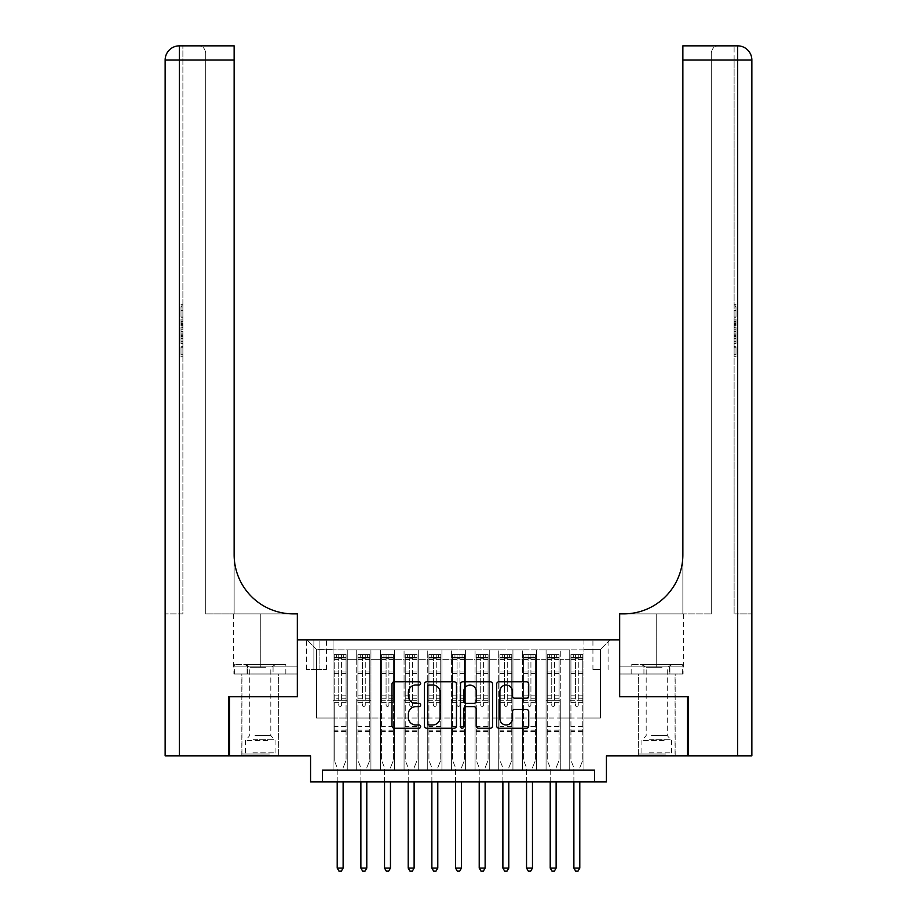 <?xml version="1.0" encoding="UTF-8"?>
<svg xmlns="http://www.w3.org/2000/svg" width="917" height="917" viewBox="0 0 917 917"><rect width="100%" height="100%" fill="white"/><g stroke="black" fill="none" stroke-linecap="round" stroke-linejoin="round"><path stroke-width="0.69" stroke-dasharray="4.58 3.44" d="M420.628 683.394A1.628 1.628 0 0 0 419.012 681.767L394.321 681.767A2.327 2.327 0 0 0 391.995 684.093L391.995 725.909A2.327 2.327 0 0 0 394.321 728.236L419.012 728.236A1.628 1.628 0 0 0 420.628 726.608A1.628 1.628 0 0 0 419.012 724.98L415.814 724.98A7.439 7.439 0 0 1 408.374 717.541L408.374 714.056A7.439 7.439 0 0 1 415.814 706.629L419.012 706.629A1.628 1.628 0 0 0 420.628 705.001A1.628 1.628 0 0 0 419.012 703.373L415.814 703.373A7.439 7.439 0 0 1 408.374 695.946L408.374 692.461A7.439 7.439 0 0 1 415.814 685.022L419.012 685.022A1.628 1.628 0 0 0 420.628 683.394M656.721 696.714L638.255 696.714L656.721 696.714M656.721 755.883L638.255 755.883L656.721 755.883M260.279 696.714L278.745 696.714L260.279 696.714M260.279 755.883L278.745 755.883L260.279 755.883M600.509 639.917L592.932 639.917L600.509 639.917M600.509 669.502L592.932 669.502L600.509 669.502M687.486 696.714L687.486 755.883L606.424 755.883L606.424 781.926L310.576 781.926L310.576 755.883L229.514 755.883L229.514 696.714L297.555 696.714L297.555 639.917L619.445 639.917L619.445 696.714L687.486 696.714M583.946 770.085L583.946 649.855L333.054 649.855L333.054 770.085L347.256 770.085L333.054 770.085L347.256 770.085L333.054 770.085L333.054 649.855L347.256 649.855L347.256 770.085L347.256 649.855L347.256 718.022L356.724 718.022L347.256 718.022L347.256 649.855L333.054 649.855L583.946 649.855L583.946 770.085L569.744 770.085L569.744 649.855L546.073 649.855L546.073 770.085L546.073 649.855L560.276 649.855L560.276 770.085L560.276 649.855L560.276 718.022L560.276 649.855L569.744 649.855L569.744 770.085L583.946 770.085L569.744 770.085L583.946 770.085L583.946 649.385L583.946 718.022L600.509 718.022L600.509 649.385L583.946 649.385L600.509 649.385L600.509 718.022L583.946 718.022L583.946 700.267L583.946 770.085M546.073 770.085L560.276 770.085L546.073 770.085L560.276 770.085L546.073 770.085L546.073 700.267L546.073 718.022L536.605 718.022L536.605 659.323L536.605 718.022L546.073 718.022L546.073 659.323L546.073 718.022L569.744 718.022L560.276 718.022L560.276 700.267L560.276 718.022L546.073 718.022L546.073 700.267L560.276 700.267L560.276 770.085L560.276 700.267L546.073 700.267L546.073 770.085M536.605 770.085L536.605 649.855L522.403 649.855L522.403 770.085L522.403 649.855L536.605 649.855L536.605 770.085L522.403 770.085L536.605 770.085L522.403 770.085L536.605 770.085L536.605 700.267L536.605 770.085M512.935 770.085L512.935 649.855L498.733 649.855L498.733 770.085L498.733 649.855L512.935 649.855L512.935 770.085L498.733 770.085L512.935 770.085L498.733 770.085L512.935 770.085L512.935 659.323L512.935 718.022L522.403 718.022L512.935 718.022L512.935 700.267L512.935 770.085M489.265 770.085L489.265 649.855L475.063 649.855L475.063 770.085L475.063 649.855L489.265 649.855L489.265 770.085L475.063 770.085L489.265 770.085L475.063 770.085L489.265 770.085L489.265 659.323L489.265 718.022L498.733 718.022L489.265 718.022L489.265 700.267L489.265 770.085M465.595 770.085L465.595 649.855L451.405 649.855L451.405 770.085L451.405 649.855L465.595 649.855L465.595 770.085L451.405 770.085L465.595 770.085L451.405 770.085L465.595 770.085L465.595 659.323L465.595 718.022L475.063 718.022L465.595 718.022L465.595 700.267L465.595 770.085M441.937 770.085L441.937 649.855L427.735 649.855L427.735 770.085L427.735 649.855L441.937 649.855L441.937 770.085L427.735 770.085L441.937 770.085L427.735 770.085L441.937 770.085L441.937 659.323L441.937 718.022L451.405 718.022L441.937 718.022L441.937 700.267L441.937 770.085M418.267 770.085L418.267 649.855L404.065 649.855L404.065 770.085L404.065 649.855L418.267 649.855L418.267 770.085L404.065 770.085L418.267 770.085L404.065 770.085L418.267 770.085L418.267 659.323L418.267 718.022L427.735 718.022L418.267 718.022L418.267 700.267L418.267 770.085M394.597 770.085L394.597 649.855L380.395 649.855L380.395 770.085L380.395 649.855L394.597 649.855L394.597 770.085L380.395 770.085L394.597 770.085L380.395 770.085L394.597 770.085L394.597 659.323L394.597 718.022L404.065 718.022L394.597 718.022L394.597 700.267L394.597 770.085M370.927 770.085L370.927 649.855L356.724 649.855L356.724 770.085L356.724 649.855L370.927 649.855L370.927 770.085L356.724 770.085L370.927 770.085L356.724 770.085L370.927 770.085L370.927 700.267L370.927 770.085M569.744 659.323L569.744 718.022L569.744 649.855L569.744 659.323L560.276 659.323L569.744 659.323M522.403 659.323L522.403 718.022L522.403 649.855L512.935 649.855L512.935 659.323L512.935 649.855L522.403 649.855L522.403 659.323L512.935 659.323L522.403 659.323M498.733 659.323L498.733 718.022L498.733 649.855L489.265 649.855L489.265 659.323L489.265 649.855L498.733 649.855L498.733 659.323L489.265 659.323L498.733 659.323M475.063 659.323L475.063 718.022L475.063 649.855L465.595 649.855L465.595 659.323L465.595 649.855L475.063 649.855L475.063 659.323L465.595 659.323L475.063 659.323M451.405 659.323L451.405 718.022L451.405 649.855L441.937 649.855L441.937 659.323L441.937 649.855L451.405 649.855L451.405 659.323L441.937 659.323L451.405 659.323M427.735 659.323L427.735 718.022L427.735 649.855L418.267 649.855L418.267 659.323L418.267 649.855L427.735 649.855L427.735 659.323L418.267 659.323L427.735 659.323M404.065 659.323L404.065 718.022L404.065 649.855L394.597 649.855L394.597 659.323L394.597 649.855L404.065 649.855L404.065 659.323L394.597 659.323L404.065 659.323M370.927 659.323L370.927 718.022L370.927 649.855L370.927 659.323L380.395 659.323L380.395 718.022L370.927 718.022L380.395 718.022L380.395 649.855L370.927 649.855L380.395 649.855L380.395 659.323L370.927 659.323M322.406 781.926L322.406 770.085L322.406 781.926L322.406 770.085L594.594 770.085L322.406 770.085L594.594 770.085L594.594 781.926M313.889 639.917L306.553 639.917L313.889 639.917L313.889 669.502L306.553 669.502L319.093 669.502L313.889 669.502L313.889 639.917M319.093 639.917L326.429 639.917L319.093 639.917L319.093 669.502L326.429 669.502L319.093 669.502L319.093 639.917M583.946 639.917L333.054 639.917L609.977 639.917L583.946 639.917L583.946 649.855L583.946 639.917M333.054 639.917L307.023 639.917L333.054 639.917L333.054 718.022L316.491 718.022L316.491 649.385L333.054 649.385L316.491 649.385L307.023 639.917L316.491 649.385L316.491 718.022L333.054 718.022L333.054 639.917M356.724 659.323L356.724 718.022L356.724 649.855L347.256 649.855L356.724 649.855L356.724 659.323L347.256 659.323L356.724 659.323M546.073 649.855L536.605 649.855L536.605 659.323L536.605 649.855L546.073 649.855L546.073 659.323L546.073 649.855M522.403 718.022L536.605 718.022L522.403 718.022L522.403 700.267L522.403 718.022M498.733 718.022L512.935 718.022L498.733 718.022L498.733 700.267L498.733 718.022M475.063 718.022L489.265 718.022L475.063 718.022L475.063 700.267L475.063 718.022M451.405 718.022L465.595 718.022L451.405 718.022L451.405 700.267L451.405 718.022M427.735 718.022L441.937 718.022L427.735 718.022L427.735 700.267L427.735 718.022M404.065 718.022L418.267 718.022L404.065 718.022L404.065 700.267L404.065 718.022M380.395 718.022L394.597 718.022L380.395 718.022L380.395 700.267L380.395 718.022M356.724 718.022L370.927 718.022L370.927 700.267L370.927 718.022L356.724 718.022L356.724 700.267L370.927 700.267L356.724 700.267L356.724 770.085L356.724 718.022M333.054 718.022L347.256 718.022L347.256 700.267L347.256 770.085L347.256 700.267L347.256 718.022L333.054 718.022L333.054 700.267L347.256 700.267L333.054 700.267L333.054 770.085L333.054 718.022M569.744 718.022L583.946 718.022L569.744 718.022L569.744 700.267L569.744 718.022M333.054 700.267L347.256 700.267L333.054 700.267M356.724 700.267L370.927 700.267L356.724 700.267M380.395 700.267L394.597 700.267L380.395 700.267L380.395 770.085L380.395 700.267L394.597 700.267L380.395 700.267M404.065 700.267L418.267 700.267L404.065 700.267L404.065 770.085L404.065 700.267L418.267 700.267L404.065 700.267M427.735 700.267L441.937 700.267L427.735 700.267L427.735 770.085L427.735 700.267L441.937 700.267L427.735 700.267M451.405 700.267L465.595 700.267L451.405 700.267L451.405 770.085L451.405 700.267L465.595 700.267L451.405 700.267M475.063 700.267L489.265 700.267L475.063 700.267L475.063 770.085L475.063 700.267L489.265 700.267L475.063 700.267M498.733 700.267L512.935 700.267L498.733 700.267L498.733 770.085L498.733 700.267L512.935 700.267L498.733 700.267M522.403 700.267L536.605 700.267L522.403 700.267L522.403 770.085L522.403 700.267L536.605 700.267L522.403 700.267M546.073 700.267L560.276 700.267L546.073 700.267M569.744 700.267L583.946 700.267L569.744 700.267L569.744 770.085L569.744 700.267L583.946 700.267L569.744 700.267M609.977 639.917L600.509 649.385L609.977 639.917M456.471 725.909L456.471 684.093A2.327 2.327 0 0 0 454.144 681.767L426.726 681.767A2.327 2.327 0 0 0 424.411 684.093L424.411 725.909A2.327 2.327 0 0 0 426.726 728.236L454.144 728.236A2.327 2.327 0 0 0 456.471 725.909M429.282 685.022A1.628 1.628 0 0 0 427.654 686.65L427.654 723.353A1.628 1.628 0 0 0 429.282 724.98L432.652 724.98A7.439 7.439 0 0 0 440.091 717.541L440.091 692.461A7.439 7.439 0 0 0 432.652 685.022L429.282 685.022M462.856 681.767L490.274 681.767A2.327 2.327 0 0 1 492.589 684.093L492.589 725.909A2.327 2.327 0 0 1 490.274 728.236L478.536 728.236A2.327 2.327 0 0 1 476.21 725.909L476.21 708.956A2.327 2.327 0 0 0 473.894 706.629L466.111 706.629A2.327 2.327 0 0 0 463.784 708.956L463.784 726.608A1.628 1.628 0 0 1 462.157 728.236A1.628 1.628 0 0 1 460.529 726.608L460.529 684.093A2.327 2.327 0 0 1 462.856 681.767M476.21 691.349A6.213 6.213 0 0 0 469.997 685.137A6.213 6.213 0 0 0 463.784 691.349L463.784 701.047A2.327 2.327 0 0 0 466.111 703.373L473.894 703.373A2.327 2.327 0 0 0 476.21 701.047L476.21 691.349M514.666 698.146L526.392 698.146A2.327 2.327 0 0 0 528.719 695.82L528.719 684.093A2.327 2.327 0 0 0 526.392 681.767L498.986 681.767A2.327 2.327 0 0 0 496.659 684.093L496.659 725.909A2.327 2.327 0 0 0 498.986 728.236L526.392 728.236A2.327 2.327 0 0 0 528.719 725.909L528.719 711.741A2.327 2.327 0 0 0 526.392 709.414L514.666 709.414A2.327 2.327 0 0 0 512.339 711.741L512.339 718.768A6.213 6.213 0 0 1 506.127 724.98A6.213 6.213 0 0 1 499.914 718.768L499.914 691.235A6.213 6.213 0 0 1 506.127 685.022A6.213 6.213 0 0 1 512.339 691.235L512.339 695.82A2.327 2.327 0 0 0 514.666 698.146M338.74 705.001A1.421 1.421 0 0 0 340.161 706.422A1.421 1.421 0 0 1 338.74 705.001L338.74 702.628L338.74 705.001M346.018 654.589L343.715 654.589L343.715 657.661L346.076 657.672L346.076 654.589L334.247 654.589L334.247 760.388L334.247 702.628L338.74 702.628L338.74 698.25L334.247 698.25M334.247 654.589L334.247 702.628L338.74 702.628L338.74 658.291L341.582 658.291L341.582 695.178L346.076 695.178L346.076 760.388L346.076 702.628L341.582 702.628L341.582 705.001A1.421 1.421 0 0 1 340.161 706.422A1.421 1.421 0 0 0 341.582 705.001L341.582 695.178M346.076 657.672L346.076 695.178M346.076 654.589L346.076 702.628L341.582 702.628L341.582 654.876L338.74 654.876L338.74 698.25M343.715 654.589L334.304 654.589M343.715 657.661L336.608 657.661L336.608 654.589M334.247 657.672L346.018 657.661M334.304 657.661L336.608 657.661M343.29 767.311L346.076 760.388L343.29 767.311A2.361 2.361 0 0 0 343.118 768.194A2.361 2.361 0 0 1 343.29 767.311M337.204 781.926L337.204 768.194A2.361 2.361 0 0 0 337.032 767.311L334.247 760.388L337.032 767.311A2.361 2.361 0 0 1 337.204 768.194L337.204 868.078L343.118 868.078L343.118 781.926M346.076 731.514L334.247 731.514M337.204 868.078L338.981 871.15L341.342 871.15L343.118 868.078M338.74 658.291L338.74 654.876M341.582 658.291L341.582 654.876M268.268 753.992L244.3 753.992L268.268 753.992M252.886 752.811L275.077 752.811L252.886 752.811M267.97 664.527L244.896 664.527L267.97 664.527M265.552 667.335L249.745 667.335L265.552 667.335M255.018 735.537L270.813 735.537L255.018 735.537M269.449 753.992L241.939 753.992L269.449 753.992M269.449 673.995L241.939 673.995L269.449 673.995M273.06 673.995L234.729 673.995L285.829 673.995L273.06 673.995L273.06 664.527L234.729 664.527L285.829 664.527L273.06 664.527L273.06 673.995M247.51 673.995L247.51 664.527L247.51 673.995M234.729 673.995L234.729 664.527M285.829 673.995L285.829 664.527M664.71 753.992L640.742 753.992L664.71 753.992M649.328 752.811L671.508 752.811L649.328 752.811M664.412 664.527L641.338 664.527L664.412 664.527M661.982 667.335L646.187 667.335L661.982 667.335M651.448 735.537L667.255 735.537L651.448 735.537M665.891 753.992L638.381 753.992L665.891 753.992M665.891 673.995L638.381 673.995L665.891 673.995M669.49 673.995L631.171 673.995L682.271 673.995L669.49 673.995L669.49 664.527L631.171 664.527L682.271 664.527L669.49 664.527L669.49 673.995M643.94 673.995L643.94 664.527L643.94 673.995M631.171 673.995L631.171 664.527M682.271 673.995L682.271 664.527M260.279 673.995L278.745 673.995L260.279 673.995M182.884 315.024L182.884 304.65L182.884 317.03L182.884 305.017L182.884 315.024L180.993 315.024L180.993 310.634L182.884 310.634M182.884 327.61L182.884 317.821L182.884 327.61L180.993 327.61L180.993 331.358L180.993 317.821L180.993 327.61M182.884 346.339L182.884 356.724L182.884 346.339L180.993 346.339L180.993 356.724L182.884 356.724L180.993 356.724L180.993 346.706L182.884 346.706L180.993 346.706L180.993 354.719L182.884 354.719L180.993 354.719L180.993 346.339L182.884 346.339M179.342 755.883L179.342 60.052L182.884 60.052L182.884 613.874L165.14 613.874L182.884 613.874L182.884 45.85L182.884 60.052L179.342 60.052L234.133 60.052L234.133 45.85L234.133 60.052L234.133 45.85L179.342 45.85A14.202 14.202 0 0 0 165.14 60.052L165.14 755.883L228.803 755.883L228.803 696.714L297.326 696.714L297.326 613.874L233.652 613.874L293.302 613.874A59.169 59.169 0 0 1 234.133 554.705L234.133 613.874L293.302 613.874A59.169 59.169 0 0 1 234.133 554.705L234.133 60.052L205.729 60.052L205.729 52.945L205.729 60.052L234.133 60.052L234.133 613.874L205.729 613.874L293.302 613.874M182.884 331.954L182.884 343.611L182.884 331.954L180.993 331.954L180.993 343.611L180.993 331.954M233.904 673.995L297.326 673.995L297.326 613.874L297.326 666.9L233.652 666.9L297.326 666.9L247.097 666.9L297.326 666.9L297.326 673.995L233.904 673.995L233.904 666.9L247.097 666.9L233.904 666.9M234.133 554.705L234.133 60.052M205.729 613.874L205.729 60.052L205.729 613.874M205.729 52.945C204.778 48.097 202.416 45.735 198.622 45.85C202.416 45.735 204.778 48.097 205.729 52.945M165.14 60.052A14.202 14.202 0 0 1 179.342 45.85L179.342 613.874L179.342 45.85L179.342 60.052L165.14 60.052M247.097 673.995L247.097 666.9L247.097 673.995M180.993 347.256L182.884 347.256L180.993 347.256L180.993 354.719L182.884 354.719L180.993 354.719L180.993 347.256M180.993 341.605L180.993 333.96L180.993 341.605L182.884 341.605L182.884 333.96L182.884 341.605L180.993 341.605M180.993 338.522L182.884 338.522M180.993 343.611L182.884 343.611L180.993 343.611M180.993 334.178L182.884 334.178M180.993 336.241L182.884 336.241M180.993 338.682L182.884 338.682M180.993 335.324L182.884 335.324M180.993 333.96L182.884 333.96M180.993 336.379L182.884 336.379M180.993 338.728L182.884 338.728M180.993 325.558L180.993 322.165L180.993 325.558L182.884 325.558L182.884 327.014L182.884 322.165L182.884 325.558M180.993 329.226L182.884 329.226M180.993 331.358L182.884 331.358M180.993 321.558L182.884 321.558M180.993 319.941L182.884 319.941M180.993 317.821L182.884 317.821M180.993 323.46L182.884 323.46M180.993 325.718L182.884 325.718M180.993 327.014L182.884 327.014M180.993 322.165L182.884 322.165M180.993 324.584L182.884 324.584M180.993 310.634L180.993 306.656L182.884 306.656M180.993 306.656L180.993 317.03L180.993 305.017L180.993 310.588L182.884 310.588M180.993 310.588L180.993 315.024M180.993 307.012L182.884 307.012M180.993 305.017L182.884 305.017M180.993 310.485L182.884 310.485L180.993 310.45M180.993 317.03L182.884 317.03M180.993 304.65L182.884 304.65M656.721 673.995L638.255 673.995L656.721 673.995M734.116 315.024L734.116 304.65L734.116 317.03L734.116 305.017L734.116 315.024L736.007 315.024L736.007 310.634L734.116 310.634M734.116 327.61L734.116 317.821L734.116 327.61L736.007 327.61L736.007 331.358L736.007 317.821L736.007 327.61M734.116 346.339L734.116 356.724L734.116 346.339L736.007 346.339L736.007 356.724L734.116 356.724L736.007 356.724L736.007 346.706L734.116 346.706L736.007 346.706L736.007 354.719L734.116 354.719L736.007 354.719L736.007 346.339L734.116 346.339M734.116 613.874L734.116 45.85L734.116 60.052L737.658 60.052L737.658 755.883L688.197 755.883L688.197 696.714L619.674 696.714L619.674 613.874L683.348 613.874L623.698 613.874A59.169 59.169 0 0 0 682.867 554.705L682.867 613.874L623.698 613.874A59.169 59.169 0 0 0 682.867 554.705L682.867 45.85L682.867 60.052L737.658 60.052L734.116 60.052L734.116 613.874L737.658 613.874L734.116 613.874M734.116 331.954L734.116 343.611L734.116 331.954L736.007 331.954L736.007 343.611L736.007 331.954M682.867 554.705L682.867 613.874L711.271 613.874L623.698 613.874M682.867 613.874L682.867 60.052L711.271 60.052L711.271 52.945L711.271 60.052L682.867 60.052L682.867 613.874M737.658 755.883L751.86 755.883L751.86 60.052A14.202 14.202 0 0 0 737.658 45.85L734.116 45.85M751.86 613.874L751.86 60.052A14.202 14.202 0 0 0 737.658 45.85A14.202 14.202 0 0 1 751.86 60.052L737.658 60.052L737.658 613.874L751.86 613.874L737.658 613.874L737.658 45.85M683.096 673.995L619.674 673.995L619.674 613.874L619.674 666.9L683.348 666.9L619.674 666.9L669.903 666.9L619.674 666.9L619.674 673.995L683.096 673.995L683.096 666.9L669.903 666.9L683.096 666.9M682.867 45.85L682.867 60.052M711.271 613.874L711.271 60.052L711.271 613.874M711.271 52.945C712.222 48.097 714.584 45.735 718.378 45.85C714.584 45.735 712.222 48.097 711.271 52.945M669.903 673.995L669.903 666.9L669.903 673.995M736.007 347.256L734.116 347.256L736.007 347.256L736.007 354.719L734.116 354.719L736.007 354.719L736.007 347.256M736.007 341.605L736.007 333.96L736.007 341.605L734.116 341.605L734.116 333.96L734.116 341.605L736.007 341.605M736.007 338.522L734.116 338.522M736.007 343.611L734.116 343.611L736.007 343.611M736.007 334.178L734.116 334.178M736.007 336.241L734.116 336.241M736.007 338.682L734.116 338.682M736.007 335.324L734.116 335.324M736.007 333.96L734.116 333.96M736.007 336.379L734.116 336.379M736.007 338.728L734.116 338.728M736.007 325.558L736.007 322.165L736.007 325.558L734.116 325.558L734.116 327.014L734.116 322.165L734.116 325.558M736.007 329.226L734.116 329.226M736.007 331.358L734.116 331.358M736.007 321.558L734.116 321.558M736.007 319.941L734.116 319.941M736.007 317.821L734.116 317.821M736.007 323.46L734.116 323.46M736.007 325.718L734.116 325.718M736.007 327.014L734.116 327.014M736.007 322.165L734.116 322.165M736.007 324.584L734.116 324.584M736.007 310.634L736.007 306.656L734.116 306.656M736.007 306.656L736.007 317.03L736.007 305.017L736.007 310.588L734.116 310.588M736.007 310.588L736.007 315.024M736.007 307.012L734.116 307.012M736.007 305.017L734.116 305.017M736.007 310.485L734.116 310.485L736.007 310.45M736.007 317.03L734.116 317.03M736.007 304.65L734.116 304.65M362.41 705.001A1.421 1.421 81.2 0 0 363.831 706.422A1.421 1.421 -98.8 0 1 362.41 705.001L362.41 702.628L362.41 705.001M367.373 654.589L367.373 657.661L369.746 657.672L369.746 654.589L357.917 654.589L357.917 760.388L357.917 702.628L362.41 702.628L362.41 698.25L357.917 698.25M357.917 654.589L357.917 702.628L362.41 702.628L362.41 658.291L365.253 658.291L365.253 695.178L369.746 695.178L369.746 760.388L369.746 702.628L365.253 702.628L365.253 705.001A1.421 1.421 -98.8 0 1 363.831 706.422A1.421 1.421 81.2 0 0 365.253 705.001L365.253 695.178M369.746 657.672L369.746 695.178M369.746 654.589L369.746 702.628L365.253 702.628L365.253 654.876L362.41 654.876L362.41 698.25M367.373 657.661L360.278 657.661L360.278 654.589M357.917 657.672L360.278 657.661M366.96 767.311L369.746 760.388L366.96 767.311A2.361 2.361 -98.8 0 0 366.789 768.194A2.361 2.361 -98.8 0 1 366.96 767.311M360.874 781.926L360.874 768.194A2.361 2.361 -98.8 0 0 360.702 767.311L357.917 760.388L360.702 767.311A2.361 2.361 -98.8 0 1 360.874 768.194L360.874 868.078L366.789 868.078L366.789 781.926M369.689 654.589L357.974 654.589L369.689 654.589M357.974 657.661L369.689 657.661L357.974 657.661M369.746 731.514L357.917 731.514M360.874 868.078L362.651 871.15L365.012 871.15L366.789 868.078M365.253 658.291L365.253 654.876M362.41 658.291L362.41 654.876L362.41 658.291M386.08 705.001A1.421 1.421 81.2 0 0 387.501 706.422A1.421 1.421 -98.8 0 1 386.08 705.001L386.08 702.628L386.08 705.001M391.043 654.589L391.043 657.661L393.416 657.672L393.416 654.589L381.575 654.589L381.575 760.388L381.575 702.628L386.08 702.628L386.08 698.25L381.575 698.25M381.575 654.589L381.575 702.628L386.08 702.628L386.08 658.291L388.911 658.291L388.911 695.178L393.416 695.178L393.416 760.388L393.416 702.628L388.911 702.628L388.911 705.001A1.421 1.421 -98.8 0 1 387.501 706.422A1.421 1.421 81.2 0 0 388.911 705.001L388.911 695.178M393.416 657.672L393.416 695.178M393.416 654.589L393.416 702.628L388.911 702.628L388.911 654.876L386.08 654.876L386.08 698.25M391.043 657.661L383.948 657.661L383.948 654.589M381.575 657.672L383.948 657.661M390.631 767.311L393.416 760.388L390.631 767.311A2.361 2.361 -98.8 0 0 390.459 768.194A2.361 2.361 -98.8 0 1 390.631 767.311M384.532 781.926L384.532 768.194A2.361 2.361 -98.8 0 0 384.372 767.311L381.575 760.388L384.372 767.311A2.361 2.361 -98.8 0 1 384.532 768.194L384.532 868.078L390.459 868.078L390.459 781.926M393.359 654.589L381.644 654.589L393.359 654.589M381.644 657.661L393.359 657.661L381.644 657.661M393.416 731.514L381.575 731.514M384.532 868.078L386.309 871.15L388.682 871.15L390.459 868.078M388.911 658.291L388.911 654.876M386.08 658.291L386.08 654.876L386.08 658.291M409.739 705.001A1.421 1.421 81.2 0 0 411.16 706.422A1.421 1.421 -98.8 0 1 409.739 705.001L409.739 702.628L409.739 705.001M414.713 654.589L414.713 657.661L417.086 657.672L417.086 654.589L405.245 654.589L405.245 760.388L405.245 702.628L409.739 702.628L409.739 698.25L405.245 698.25M405.245 654.589L405.245 702.628L409.739 702.628L409.739 658.291L412.581 658.291L412.581 695.178L417.086 695.178L417.086 760.388L417.086 702.628L412.581 702.628L412.581 705.001A1.421 1.421 -98.8 0 1 411.16 706.422A1.421 1.421 81.2 0 0 412.581 705.001L412.581 695.178M417.086 657.672L417.086 695.178M417.086 654.589L417.086 702.628L412.581 702.628L412.581 654.876L409.739 654.876L409.739 698.25M414.713 657.661L407.618 657.661L407.618 654.589M405.245 657.672L407.618 657.661M414.289 767.311L417.086 760.388L414.289 767.311A2.361 2.361 -98.8 0 0 414.117 768.194A2.361 2.361 -98.8 0 1 414.289 767.311M408.203 781.926L408.203 768.194A2.361 2.361 -98.8 0 0 408.031 767.311L405.245 760.388L408.031 767.311A2.361 2.361 -98.8 0 1 408.203 768.194L408.203 868.078L414.117 868.078L414.117 781.926M417.017 654.589L405.303 654.589L417.017 654.589M405.303 657.661L417.017 657.661L405.303 657.661M417.086 731.514L405.245 731.514M408.203 868.078L409.979 871.15L412.352 871.15L414.117 868.078M412.581 658.291L412.581 654.876M409.739 658.291L409.739 654.876L409.739 658.291M433.409 705.001A1.421 1.421 81.2 0 0 434.83 706.422A1.421 1.421 -98.8 0 1 433.409 705.001L433.409 702.628L433.409 705.001M438.383 654.589L438.383 657.661L440.745 657.672L440.745 654.589L428.915 654.589L428.915 760.388L428.915 702.628L433.409 702.628L433.409 698.25L428.915 698.25M428.915 654.589L428.915 702.628L433.409 702.628L433.409 658.291L436.251 658.291L436.251 695.178L440.745 695.178L440.745 760.388L440.745 702.628L436.251 702.628L436.251 705.001A1.421 1.421 -98.8 0 1 434.83 706.422A1.421 1.421 81.2 0 0 436.251 705.001L436.251 695.178M440.745 657.672L440.745 695.178M440.745 654.589L440.745 702.628L436.251 702.628L436.251 654.876L433.409 654.876L433.409 698.25M438.383 657.661L431.277 657.661L431.277 654.589M428.915 657.672L431.277 657.661M437.959 767.311L440.745 760.388L437.959 767.311A2.361 2.361 -98.8 0 0 437.787 768.194A2.361 2.361 -98.8 0 1 437.959 767.311M431.873 781.926L431.873 768.194A2.361 2.361 -98.8 0 0 431.701 767.311L428.915 760.388L431.701 767.311A2.361 2.361 -98.8 0 1 431.873 768.194L431.873 868.078L437.787 868.078L437.787 781.926M440.687 654.589L428.973 654.589L440.687 654.589M428.973 657.661L440.687 657.661L428.973 657.661M440.745 731.514L428.915 731.514M431.873 868.078L433.649 871.15L436.011 871.15L437.787 868.078M436.251 658.291L436.251 654.876M433.409 658.291L433.409 654.876L433.409 658.291M457.079 705.001A1.421 1.421 81.2 0 0 458.5 706.422A1.421 1.421 -98.8 0 1 457.079 705.001L457.079 702.628L457.079 705.001M462.053 654.589L462.053 657.661L464.415 657.672L464.415 654.589L452.585 654.589L452.585 760.388L452.585 702.628L457.079 702.628L457.079 698.25L452.585 698.25M452.585 654.589L452.585 702.628L457.079 702.628L457.079 658.291L459.921 658.291L459.921 695.178L464.415 695.178L464.415 760.388L464.415 702.628L459.921 702.628L459.921 705.001A1.421 1.421 -98.8 0 1 458.5 706.422A1.421 1.421 81.2 0 0 459.921 705.001L459.921 695.178M464.415 657.672L464.415 695.178M464.415 654.589L464.415 702.628L459.921 702.628L459.921 654.876L457.079 654.876L457.079 698.25M462.053 657.661L454.947 657.661L454.947 654.589M452.585 657.672L454.947 657.661M461.629 767.311L464.415 760.388L461.629 767.311A2.361 2.361 -98.8 0 0 461.457 768.194A2.361 2.361 -98.8 0 1 461.629 767.311M455.543 781.926L455.543 768.194A2.361 2.361 -98.8 0 0 455.371 767.311L452.585 760.388L455.371 767.311A2.361 2.361 -98.8 0 1 455.543 768.194L455.543 868.078L461.457 868.078L461.457 781.926M464.357 654.589L452.643 654.589L464.357 654.589M452.643 657.661L464.357 657.661L452.643 657.661M464.415 731.514L452.585 731.514M455.543 868.078L457.319 871.15L459.681 871.15L461.457 868.078M459.921 658.291L459.921 654.876M457.079 658.291L457.079 654.876L457.079 658.291M480.749 705.001A1.421 1.421 81.2 0 0 482.17 706.422A1.421 1.421 -98.8 0 1 480.749 705.001L480.749 702.628L480.749 705.001M485.723 654.589L485.723 657.661L488.085 657.672L488.085 654.589L476.255 654.589L476.255 760.388L476.255 702.628L480.749 702.628L480.749 698.25L476.255 698.25M476.255 654.589L476.255 702.628L480.749 702.628L480.749 658.291L483.591 658.291L483.591 695.178L488.085 695.178L488.085 760.388L488.085 702.628L483.591 702.628L483.591 705.001A1.421 1.421 -98.8 0 1 482.17 706.422A1.421 1.421 81.2 0 0 483.591 705.001L483.591 695.178M488.085 657.672L488.085 695.178M488.085 654.589L488.085 702.628L483.591 702.628L483.591 654.876L480.749 654.876L480.749 698.25M485.723 657.661L478.617 657.661L478.617 654.589M476.255 657.672L478.617 657.661M485.299 767.311L488.085 760.388L485.299 767.311A2.361 2.361 -98.8 0 0 485.127 768.194A2.361 2.361 -98.8 0 1 485.299 767.311M479.213 781.926L479.213 768.194A2.361 2.361 -98.8 0 0 479.041 767.311L476.255 760.388L479.041 767.311A2.361 2.361 -98.8 0 1 479.213 768.194L479.213 868.078L485.127 868.078L485.127 781.926M488.027 654.589L476.313 654.589L488.027 654.589M476.313 657.661L488.027 657.661L476.313 657.661M488.085 731.514L476.255 731.514M479.213 868.078L480.989 871.15L483.351 871.15L485.127 868.078M483.591 658.291L483.591 654.876M480.749 658.291L480.749 654.876L480.749 658.291M504.419 705.001A1.421 1.421 81.2 0 0 505.84 706.422A1.421 1.421 -98.8 0 1 504.419 705.001L504.419 702.628L504.419 705.001M509.382 654.589L509.382 657.661L511.755 657.672L511.755 654.589L499.914 654.589L499.914 760.388L499.914 702.628L504.419 702.628L504.419 698.25L499.914 698.25M499.914 654.589L499.914 702.628L504.419 702.628L504.419 658.291L507.261 658.291L507.261 695.178L511.755 695.178L511.755 760.388L511.755 702.628L507.261 702.628L507.261 705.001A1.421 1.421 -98.8 0 1 505.84 706.422A1.421 1.421 81.2 0 0 507.261 705.001L507.261 695.178M511.755 657.672L511.755 695.178M511.755 654.589L511.755 702.628L507.261 702.628L507.261 654.876L504.419 654.876L504.419 698.25M509.382 657.661L502.287 657.661L502.287 654.589M499.914 657.672L502.287 657.661M508.969 767.311L511.755 760.388L508.969 767.311A2.361 2.361 -98.8 0 0 508.797 768.194A2.361 2.361 -98.8 0 1 508.969 767.311M502.883 781.926L502.883 768.194A2.361 2.361 -98.8 0 0 502.711 767.311L499.914 760.388L502.711 767.311A2.361 2.361 -98.8 0 1 502.883 768.194L502.883 868.078L508.797 868.078L508.797 781.926M511.697 654.589L499.983 654.589L511.697 654.589M499.983 657.661L511.697 657.661L499.983 657.661M511.755 731.514L499.914 731.514M502.883 868.078L504.648 871.15L507.021 871.15L508.797 868.078M507.261 658.291L507.261 654.876M504.419 658.291L504.419 654.876L504.419 658.291M528.089 705.001A1.421 1.421 81.2 0 0 529.499 706.422A1.421 1.421 -98.8 0 1 528.089 705.001L528.089 702.628L528.089 705.001M533.052 654.589L533.052 657.661L535.425 657.672L535.425 654.589L523.584 654.589L523.584 760.388L523.584 702.628L528.089 702.628L528.089 698.25L523.584 698.25M523.584 654.589L523.584 702.628L528.089 702.628L528.089 658.291L530.92 658.291L530.92 695.178L535.425 695.178L535.425 760.388L535.425 702.628L530.92 702.628L530.92 705.001A1.421 1.421 -98.8 0 1 529.499 706.422A1.421 1.421 81.2 0 0 530.92 705.001L530.92 695.178M535.425 657.672L535.425 695.178M535.425 654.589L535.425 702.628L530.92 702.628L530.92 654.876L528.089 654.876L528.089 698.25M533.052 657.661L525.957 657.661L525.957 654.589M523.584 657.672L525.957 657.661M532.628 767.311L535.425 760.388L532.628 767.311A2.361 2.361 -98.8 0 0 532.468 768.194A2.361 2.361 -98.8 0 1 532.628 767.311M526.541 781.926L526.541 768.194A2.361 2.361 -98.8 0 0 526.369 767.311L523.584 760.388L526.369 767.311A2.361 2.361 -98.8 0 1 526.541 768.194L526.541 868.078L532.468 868.078L532.468 781.926M535.356 654.589L523.641 654.589L535.356 654.589M523.641 657.661L535.356 657.661L523.641 657.661M535.425 731.514L523.584 731.514M526.541 868.078L528.318 871.15L530.691 871.15L532.468 868.078M530.92 658.291L530.92 654.876M528.089 658.291L528.089 654.876L528.089 658.291M551.747 705.001A1.421 1.421 81.2 0 0 553.169 706.422A1.421 1.421 -98.8 0 1 551.747 705.001L551.747 702.628L551.747 705.001M556.722 654.589L556.722 657.661L559.083 657.672L559.083 654.589L547.254 654.589L547.254 760.388L547.254 702.628L551.747 702.628L551.747 698.25L547.254 698.25M547.254 654.589L547.254 702.628L551.747 702.628L551.747 658.291L554.59 658.291L554.59 695.178L559.083 695.178L559.083 760.388L559.083 702.628L554.59 702.628L554.59 705.001A1.421 1.421 -98.8 0 1 553.169 706.422A1.421 1.421 81.2 0 0 554.59 705.001L554.59 695.178M559.083 657.672L559.083 695.178M559.083 654.589L559.083 702.628L554.59 702.628L554.59 654.876L551.747 654.876L551.747 698.25M556.722 657.661L549.627 657.661L549.627 654.589M547.254 657.672L549.627 657.661M556.298 767.311L559.083 760.388L556.298 767.311A2.361 2.361 -98.8 0 0 556.126 768.194A2.361 2.361 -98.8 0 1 556.298 767.311M550.211 781.926L550.211 768.194A2.361 2.361 -98.8 0 0 550.04 767.311L547.254 760.388L550.04 767.311A2.361 2.361 -98.8 0 1 550.211 768.194L550.211 868.078L556.126 868.078L556.126 781.926M559.026 654.589L547.311 654.589L559.026 654.589M547.311 657.661L559.026 657.661L547.311 657.661M559.083 731.514L547.254 731.514M550.211 868.078L551.988 871.15L554.349 871.15L556.126 868.078M554.59 658.291L554.59 654.876M551.747 658.291L551.747 654.876L551.747 658.291M575.418 705.001A1.421 1.421 81.2 0 0 576.839 706.422A1.421 1.421 -98.8 0 1 575.418 705.001L575.418 702.628L575.418 705.001M580.392 654.589L580.392 657.661L582.753 657.672L582.753 654.589L570.924 654.589L570.924 760.388L570.924 702.628L575.418 702.628L575.418 698.25L570.924 698.25M570.924 654.589L570.924 702.628L575.418 702.628L575.418 658.291L578.26 658.291L578.26 695.178L582.753 695.178L582.753 760.388L582.753 702.628L578.26 702.628L578.26 705.001A1.421 1.421 -98.8 0 1 576.839 706.422A1.421 1.421 81.2 0 0 578.26 705.001L578.26 695.178M582.753 657.672L582.753 695.178M582.753 654.589L582.753 702.628L578.26 702.628L578.26 654.876L575.418 654.876L575.418 698.25M580.392 657.661L573.285 657.661L573.285 654.589M570.924 657.672L573.285 657.661M579.968 767.311L582.753 760.388L579.968 767.311A2.361 2.361 -98.8 0 0 579.796 768.194A2.361 2.361 -98.8 0 1 579.968 767.311M573.882 781.926L573.882 768.194A2.361 2.361 -98.8 0 0 573.71 767.311L570.924 760.388L573.71 767.311A2.361 2.361 -98.8 0 1 573.882 768.194L573.882 868.078L579.796 868.078L579.796 781.926M582.696 654.589L570.982 654.589L582.696 654.589M570.982 657.661L582.696 657.661L570.982 657.661M582.753 731.514L570.924 731.514M573.882 868.078L575.658 871.15L578.019 871.15L579.796 868.078M578.26 658.291L578.26 654.876M575.418 658.291L575.418 654.876L575.418 658.291M546.073 659.323L536.605 659.323L546.073 659.323M346.076 726.539L334.247 726.539M346.076 698.25L341.582 698.25M334.247 695.178L338.74 695.178M338.74 672.012L334.247 672.012M346.076 672.012L341.582 672.012M334.247 673.399L338.74 673.399M341.582 673.399L346.076 673.399M338.74 658.039L334.247 658.039M334.247 659.426L338.74 659.426M346.076 658.039L341.582 658.039M341.582 659.426L346.076 659.426M346.076 730.173L334.247 730.173M267.672 740.477L245.492 740.477L267.672 740.477M253.126 739.308L274.584 739.308L253.126 739.308M664.114 740.477L641.923 740.477L664.114 740.477M649.568 739.308L671.026 739.308L649.568 739.308M260.279 666.9L260.279 613.874L260.279 666.9M180.993 338.751L182.884 338.751M180.993 323.541L182.884 323.541M751.86 60.052L737.658 60.052L751.86 60.052M656.721 666.9L656.721 613.874L656.721 666.9M736.007 338.751L734.116 338.751M736.007 323.541L734.116 323.541M369.746 726.539L357.917 726.539M369.746 698.25L365.253 698.25M357.917 695.178L362.41 695.178M362.41 672.012L357.917 672.012M369.746 672.012L365.253 672.012M357.917 673.399L362.41 673.399M365.253 673.399L369.746 673.399M362.41 658.039L357.917 658.039M357.917 659.426L362.41 659.426M369.746 658.039L365.253 658.039M365.253 659.426L369.746 659.426M369.746 730.173L357.917 730.173M393.416 726.539L381.575 726.539M393.416 698.25L388.911 698.25M381.575 695.178L386.08 695.178M386.08 672.012L381.575 672.012M393.416 672.012L388.911 672.012M381.575 673.399L386.08 673.399M388.911 673.399L393.416 673.399M386.08 658.039L381.575 658.039M381.575 659.426L386.08 659.426M393.416 658.039L388.911 658.039M388.911 659.426L393.416 659.426M393.416 730.173L381.575 730.173M417.086 726.539L405.245 726.539M417.086 698.25L412.581 698.25M405.245 695.178L409.739 695.178M409.739 672.012L405.245 672.012M417.086 672.012L412.581 672.012M405.245 673.399L409.739 673.399M412.581 673.399L417.086 673.399M409.739 658.039L405.245 658.039M405.245 659.426L409.739 659.426M417.086 658.039L412.581 658.039M412.581 659.426L417.086 659.426M417.086 730.173L405.245 730.173M440.745 726.539L428.915 726.539M440.745 698.25L436.251 698.25M428.915 695.178L433.409 695.178M433.409 672.012L428.915 672.012M440.745 672.012L436.251 672.012M428.915 673.399L433.409 673.399M436.251 673.399L440.745 673.399M433.409 658.039L428.915 658.039M428.915 659.426L433.409 659.426M440.745 658.039L436.251 658.039M436.251 659.426L440.745 659.426M440.745 730.173L428.915 730.173M464.415 726.539L452.585 726.539M464.415 698.25L459.921 698.25M452.585 695.178L457.079 695.178M457.079 672.012L452.585 672.012M464.415 672.012L459.921 672.012M452.585 673.399L457.079 673.399M459.921 673.399L464.415 673.399M457.079 658.039L452.585 658.039M452.585 659.426L457.079 659.426M464.415 658.039L459.921 658.039M459.921 659.426L464.415 659.426M464.415 730.173L452.585 730.173M488.085 726.539L476.255 726.539M488.085 698.25L483.591 698.25M476.255 695.178L480.749 695.178M480.749 672.012L476.255 672.012M488.085 672.012L483.591 672.012M476.255 673.399L480.749 673.399M483.591 673.399L488.085 673.399M480.749 658.039L476.255 658.039M476.255 659.426L480.749 659.426M488.085 658.039L483.591 658.039M483.591 659.426L488.085 659.426M488.085 730.173L476.255 730.173M511.755 726.539L499.914 726.539M511.755 698.25L507.261 698.25M499.914 695.178L504.419 695.178M504.419 672.012L499.914 672.012M511.755 672.012L507.261 672.012M499.914 673.399L504.419 673.399M507.261 673.399L511.755 673.399M504.419 658.039L499.914 658.039M499.914 659.426L504.419 659.426M511.755 658.039L507.261 658.039M507.261 659.426L511.755 659.426M511.755 730.173L499.914 730.173M535.425 726.539L523.584 726.539M535.425 698.25L530.92 698.25M523.584 695.178L528.089 695.178M528.089 672.012L523.584 672.012M535.425 672.012L530.92 672.012M523.584 673.399L528.089 673.399M530.92 673.399L535.425 673.399M528.089 658.039L523.584 658.039M523.584 659.426L528.089 659.426M535.425 658.039L530.92 658.039M530.92 659.426L535.425 659.426M535.425 730.173L523.584 730.173M559.083 726.539L547.254 726.539M559.083 698.25L554.59 698.25M547.254 695.178L551.747 695.178M551.747 672.012L547.254 672.012M559.083 672.012L554.59 672.012M547.254 673.399L551.747 673.399M554.59 673.399L559.083 673.399M551.747 658.039L547.254 658.039M547.254 659.426L551.747 659.426M559.083 658.039L554.59 658.039M554.59 659.426L559.083 659.426M559.083 730.173L547.254 730.173M582.753 726.539L570.924 726.539M582.753 698.25L578.26 698.25M570.924 695.178L575.418 695.178M575.418 672.012L570.924 672.012M582.753 672.012L578.26 672.012M570.924 673.399L575.418 673.399M578.26 673.399L582.753 673.399M575.418 658.039L570.924 658.039M570.924 659.426L575.418 659.426M582.753 658.039L578.26 658.039M578.26 659.426L582.753 659.426M582.753 730.173L570.924 730.173M638.255 755.883L638.255 673.995M241.824 755.883L241.824 673.995M592.932 669.502L592.932 639.917M306.553 669.502L306.553 639.917M326.429 669.502L326.429 639.917M608.086 669.502L608.086 639.917M278.745 755.883L278.745 673.995M675.176 755.883L675.176 673.995M244.896 664.527L249.745 667.335L249.745 735.537L245.492 740.477L245.492 752.811L244.3 753.992M278.619 753.992L278.619 673.995M241.939 753.992L241.939 673.995M275.662 664.527L270.813 667.335L270.813 735.537L275.077 740.477L275.077 752.811L276.258 753.992M641.338 664.527L646.187 667.335L646.187 735.537L641.923 740.477L641.923 752.811L640.742 753.992M675.061 753.992L675.061 673.995M638.381 753.992L638.381 673.995M672.104 664.527L667.255 667.335L667.255 735.537L671.508 740.477L671.508 752.811L672.7 753.992M233.652 666.9L233.652 613.874M683.348 666.9L683.348 613.874"/><path stroke-width="1.38" d="M420.628 683.394A1.628 1.628 0 0 0 419.012 681.767L394.321 681.767A2.327 2.327 0 0 0 391.995 684.093L391.995 725.909A2.327 2.327 0 0 0 394.321 728.236L419.012 728.236A1.628 1.628 0 0 0 420.628 726.608A1.628 1.628 0 0 0 419.012 724.98L415.814 724.98A7.439 7.439 0 0 1 408.374 717.541L408.374 714.056A7.439 7.439 0 0 1 415.814 706.629L419.012 706.629A1.628 1.628 0 0 0 420.628 705.001A1.628 1.628 0 0 0 419.012 703.373L415.814 703.373A7.439 7.439 0 0 1 408.374 695.946L408.374 692.461A7.439 7.439 0 0 1 415.814 685.022L419.012 685.022A1.628 1.628 0 0 0 420.628 683.394M526.392 698.146A2.327 2.327 0 0 0 528.719 695.82L528.719 684.093A2.327 2.327 0 0 0 526.392 681.767L498.986 681.767A2.327 2.327 0 0 0 496.659 684.093L496.659 725.909A2.327 2.327 0 0 0 498.986 728.236L526.392 728.236A2.327 2.327 0 0 0 528.719 725.909L528.719 711.741A2.327 2.327 0 0 0 526.392 709.414L514.666 709.414A2.327 2.327 0 0 0 512.339 711.741L512.339 718.768A6.213 6.213 0 0 1 506.127 724.98A6.213 6.213 0 0 1 499.914 718.768L499.914 691.235A6.213 6.213 0 0 1 506.127 685.022A6.213 6.213 0 0 1 512.339 691.235L512.339 695.82A2.327 2.327 0 0 0 514.666 698.146L526.392 698.146M594.594 781.926L606.424 781.926L606.424 755.883L687.486 755.883L687.486 696.714L619.445 696.714L619.445 639.917L297.555 639.917L297.555 696.714L229.514 696.714L229.514 755.883L310.576 755.883L310.576 781.926L594.594 781.926L594.594 770.085L322.406 770.085L322.406 781.926M456.471 684.093A2.327 2.327 0 0 0 454.144 681.767L426.726 681.767A2.327 2.327 0 0 0 424.411 684.093L424.411 725.909A2.327 2.327 0 0 0 426.726 728.236L454.144 728.236A2.327 2.327 0 0 0 456.471 725.909L456.471 684.093M462.856 681.767L490.274 681.767A2.327 2.327 0 0 1 492.589 684.093L492.589 725.909A2.327 2.327 0 0 1 490.274 728.236L478.536 728.236A2.327 2.327 0 0 1 476.21 725.909L476.21 708.956A2.327 2.327 0 0 0 473.894 706.629L466.111 706.629A2.327 2.327 0 0 0 463.784 708.956L463.784 726.608A1.628 1.628 0 0 1 462.157 728.236A1.628 1.628 0 0 1 460.529 726.608L460.529 684.093A2.327 2.327 0 0 1 462.856 681.767M429.282 685.022A1.628 1.628 0 0 0 427.654 686.65L427.654 723.353A1.628 1.628 0 0 0 429.282 724.98L432.652 724.98A7.439 7.439 0 0 0 440.091 717.541L440.091 692.461A7.439 7.439 0 0 0 432.652 685.022L429.282 685.022M476.21 691.349A6.213 6.213 0 0 0 469.997 685.137A6.213 6.213 0 0 0 463.784 691.349L463.784 701.047A2.327 2.327 0 0 0 466.111 703.373L473.894 703.373A2.327 2.327 0 0 0 476.21 701.047L476.21 691.349M337.204 781.926L337.204 868.078L343.118 868.078L343.118 781.926M343.118 868.078L341.342 871.15L338.981 871.15L337.204 868.078M228.803 696.714L297.326 696.714L297.326 613.874L293.302 613.874A59.169 59.169 0 0 1 234.133 554.705L234.133 60.052L179.342 60.052L179.342 755.883L228.803 755.883L228.803 696.714M179.342 755.883L165.14 755.883L165.14 60.052A14.202 14.202 0 0 1 179.342 45.85L234.133 45.85L234.133 60.052M293.302 613.874A59.169 59.169 0 0 1 234.133 554.705M179.342 45.85A14.202 14.202 0 0 0 165.14 60.052L179.342 60.052L179.342 45.85M737.658 755.883L737.658 60.052L751.86 60.052L751.86 755.883L688.197 755.883L688.197 696.714L619.674 696.714L619.674 613.874L623.698 613.874A59.169 59.169 0 0 0 682.867 554.705L682.867 45.85L737.658 45.85A14.202 14.202 0 0 1 751.86 60.052L751.86 613.874M734.116 45.85L682.867 45.85M623.698 613.874A59.169 59.169 0 0 0 682.867 554.705M360.874 781.926L360.874 868.078L366.789 868.078L366.789 781.926M366.789 868.078L365.012 871.15L362.651 871.15L360.874 868.078M384.532 781.926L384.532 868.078L390.459 868.078L390.459 781.926M390.459 868.078L388.682 871.15L386.309 871.15L384.532 868.078M408.203 781.926L408.203 868.078L414.117 868.078L414.117 781.926M414.117 868.078L412.352 871.15L409.979 871.15L408.203 868.078M431.873 781.926L431.873 868.078L437.787 868.078L437.787 781.926M437.787 868.078L436.011 871.15L433.649 871.15L431.873 868.078M455.543 781.926L455.543 868.078L461.457 868.078L461.457 781.926M461.457 868.078L459.681 871.15L457.319 871.15L455.543 868.078M479.213 781.926L479.213 868.078L485.127 868.078L485.127 781.926M485.127 868.078L483.351 871.15L480.989 871.15L479.213 868.078M502.883 781.926L502.883 868.078L508.797 868.078L508.797 781.926M508.797 868.078L507.021 871.15L504.648 871.15L502.883 868.078M526.541 781.926L526.541 868.078L532.468 868.078L532.468 781.926M532.468 868.078L530.691 871.15L528.318 871.15L526.541 868.078M550.211 781.926L550.211 868.078L556.126 868.078L556.126 781.926M556.126 868.078L554.349 871.15L551.988 871.15L550.211 868.078M573.882 781.926L573.882 868.078L579.796 868.078L579.796 781.926M579.796 868.078L578.019 871.15L575.658 871.15L573.882 868.078M737.658 45.85L737.658 60.052L682.867 60.052"/></g></svg>
